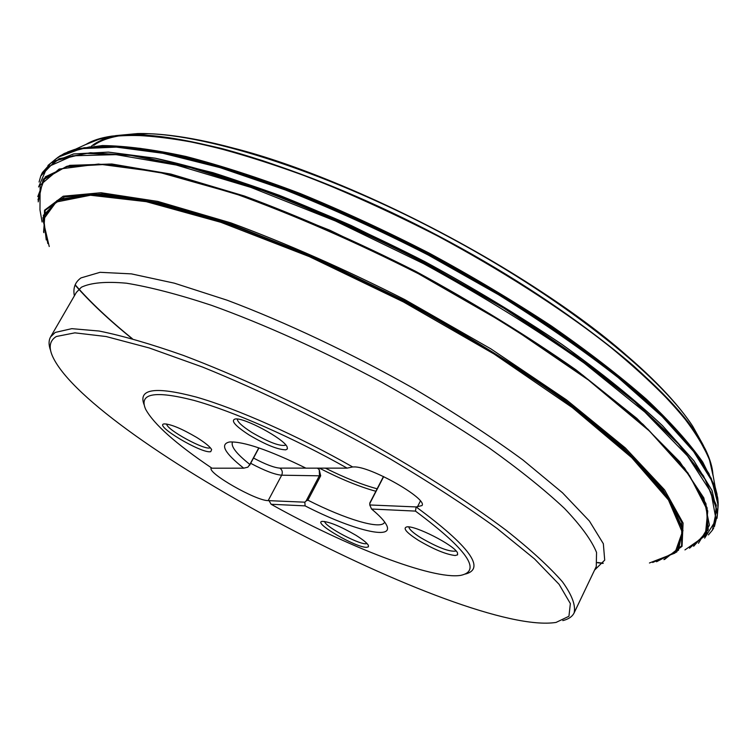 <?xml version="1.0" encoding="UTF-8"?>
<svg xmlns="http://www.w3.org/2000/svg" width="756" height="756" viewBox="0 0 756 756"><rect width="100%" height="100%" fill="white"/><g stroke="black" fill="none" stroke-linecap="round" stroke-linejoin="round"><path stroke-width="1.13" d="M123.578 135.154C110.622 136.864 100.671 140.276 93.725 145.36M125.77 134.927C111.831 136.524 101.2 139.983 93.876 145.303M717.019 518.323L717.416 514.297L712.095 490.672L693.923 460.876L662.426 425.647C634.945 399.829 601.398 372.717 561.784 344.32C519.268 315.762 473.606 288.216 424.787 261.661L351.067 225.449C302.107 203.969 256.048 186.373 212.88 172.661L155.226 158.231L108.363 152.145L73.512 153.978L51.002 162.946L47.912 165.545M717.085 517.851L717.425 514.25L712.095 490.616L693.932 460.82L662.436 425.6C634.955 399.782 601.417 372.67 561.803 344.273C519.287 315.715 473.625 288.168 424.815 261.614C375.326 236.344 326.79 214.231 279.219 195.284C233.406 178.643 192.081 166.282 155.254 158.193L108.401 152.107L73.549 153.95L51.039 162.909L48.261 165.214M50.633 350.576C48.582 345.067 48.564 340.512 50.586 336.911L55.207 332.442L71.801 328.662L99.121 331.034C122.491 335.749 150.586 343.876 183.406 355.424C235.343 375.052 295.19 402.561 354.583 434.303C413.315 466.641 466.272 500.302 506.596 530.599C530.967 549.971 549.603 567.076 562.511 581.884C572.008 595.114 575.874 605.462 574.106 612.936C572.273 616.641 568.512 619.192 562.804 620.61M237.308 419.051C237.337 421.82 242.147 426.261 251.729 432.375C268.956 442.411 280.353 446.664 285.9 445.114M285.853 449.82C277.962 449.735 265.753 444.811 249.225 435.04C235.267 425.968 230.561 420.62 235.097 419.013C243.621 417.066 284.095 438.792 287.148 446.938L287.422 448.875L285.853 449.82M456.142 551.001C449.905 552.163 438.121 547.75 420.808 537.762C413.06 532.848 409.081 529.238 408.883 526.951M455.188 555.518C446.031 554.46 433.708 549.357 418.219 540.209C406.567 532.687 402.702 528.264 406.624 526.941C414.411 524.881 454.479 545.265 457.493 552.834L457.597 554.838L455.188 555.518M324.674 521.47C324.626 526.743 362.653 546.541 366.943 543.47M366.745 547.306C356.303 548.043 311.897 522.179 322.33 521.375C329.37 521.725 340.55 526.356 355.868 535.248C362.842 539.595 367.01 542.959 368.38 545.341L368.446 546.796L366.745 547.306M210.281 447.694C206.038 451.228 166.046 429.512 166.707 424.012M210.744 451.653C202.088 454.148 152.684 424.664 164.373 423.899C171.045 424.201 181.818 428.718 196.692 437.44C205.027 442.647 210.017 446.692 211.642 449.584L210.744 451.653M56.313 336.505C49.509 340.691 48.384 347.58 52.958 357.182C92.468 440.162 465.252 636.713 556.047 622.424L568.937 616.282L570.355 603.581L559.081 584.312L534.52 558.911L497.004 528.406C465.979 505.981 430.362 482.8 390.134 458.864C327.802 423.284 261.538 390.909 202.58 367.066L149.263 347.968L106.095 336.524L74.872 332.848L56.313 336.505M465.526 574.021C485.872 568.588 469.41 546.229 416.131 506.936L421.961 505.594C428.085 498.932 369.797 465.8 353.817 466.953L352.655 466.953C297.873 435.758 236.722 408.618 196.239 397.061C155.434 386.278 138.027 388.764 144.037 404.526M269.023 500.652L271.111 504.261L305.093 505.877L304.848 502.182L268.172 500.623C255.972 500.85 206.946 472.831 211.217 468.011L211.368 467.803M319.401 468.144C340.691 479.087 359.516 486.798 375.864 491.268M304.848 502.182L306.114 500.963L319.495 475.524L319.221 469.637L320.676 475.836L307.89 500.17C345.341 519.259 381.137 530.041 384.502 522.358M319.221 469.637L317.378 468.144M232.442 442.184C230.75 446.456 236.562 453.874 249.867 464.439L258.779 447.864M352.655 466.953L347.127 468.134L305.934 468.153C269.013 450.037 243.536 441.315 229.484 441.986C219.741 444.169 224.485 452.901 243.715 468.181L247.874 467.161L249.867 464.439M307.89 500.17L306.114 500.963M369.769 504.961L371.555 509.024L415.469 511.103L416.131 506.936L369.769 504.961L369.854 502.891M305.093 505.877C352.239 530.088 395.388 540.984 386.335 524.683C384.209 520.638 379.285 515.412 371.555 509.024M243.715 468.181L211.964 468.2C175.987 443.942 153.893 424.305 145.662 409.298C138.575 393.328 154.668 390.351 193.923 400.387C232.942 411.226 292.799 437.507 347.127 468.134M325.373 468.144C344.953 477.896 362.2 484.785 377.131 488.792M271.111 504.261C346.21 546.38 432.508 579.909 460.659 575.382C482.063 570.922 467 549.499 415.469 511.103M712.946 475.051C712.577 467.463 709.997 458.797 705.216 449.036L689.699 424.352C675.231 406.17 656.406 386.599 633.245 365.63C583.556 322.916 514.165 276.46 438.319 235.995C362.077 196.276 284.54 165.262 221.224 148.403C190.843 141.126 164.061 136.656 140.881 134.993L111.746 136.137C100.992 137.705 92.383 140.474 85.919 144.462M713.021 475.477L709.062 457.881L695.907 433.235C682.583 414.779 664.344 394.66 641.22 372.869C591.145 328.302 518.427 278.917 438.253 236.118C376.771 204.422 317.993 179.191 261.926 160.433C226.526 149.622 194.698 141.948 166.414 137.422C140.559 134.681 119.183 134.861 102.277 137.961L85.522 144.642M712.823 474.399L711.103 464.241M709.676 459.591L699.262 438.272C667.264 384.889 564.25 302.211 438.376 235.881C312.54 169.495 186.118 131.213 123.993 134.965L100.52 138.424M98.223 139.095L86.515 144.188M703.477 445.634L692.713 426.252C658.552 373.606 559.553 295.199 440.257 232.319C320.979 169.41 200.349 132.026 137.611 133.576L115.545 135.645M702.466 443.753L693.035 426.819M677.253 405.641C653.713 377.395 618.692 346.484 572.179 312.908C494.566 257.049 389.17 201.474 299.234 169.004C245.246 149.594 199.953 138.159 163.353 134.7M147.826 133.68L116.906 135.56M701.757 442.543L693.819 428.208M625.117 354.11C531.988 272.623 355.178 179.399 235.324 148.601M135.371 133.774L119.051 135.324M117.719 135.551C106.265 137.639 97.477 141.202 91.363 146.229M75.175 284.795C90.04 301.89 109.11 319.864 132.376 338.716M597.495 562.492L603.222 563.192M75.071 285.05C89.936 302.05 108.921 319.911 132.026 338.612M597.457 562.729L603.061 563.428M649.442 562.984L674.862 553.137L682.262 532.167L668.474 499.981L631.695 457.626L572.405 407.635L494.14 354.054L403.524 301.984L309.365 256.634L220.941 222.33L146.201 201.654L90.474 195.237L56.124 202.05L43.007 219.996L49.234 246.532M652.683 562.483L676.781 551.965L682.989 530.514L668.285 498.072L630.995 455.726L571.678 405.991C522.027 370.27 466.112 335.343 403.931 301.219C340.644 269.193 280.24 242.789 222.708 222.009L148.167 201.153L92.156 194.311L57.078 200.51L42.884 217.747L47.826 243.574M656.558 561.746L678.491 550.236L682.791 528.113L666.679 495.397L628.68 453.231L569.466 404.082C520.317 368.919 465.176 334.568 404.025 301.039L312.171 256.69L225.534 222.746L151.531 201.663L95.265 194.131L59.166 199.31L43.347 215.365L46.248 239.954M664.543 559.468L681.628 545.841L681.761 522.33L662.634 489.141L623.209 447.476L564.401 399.716C516.433 365.828 463.05 332.791 404.262 300.595L315.866 257.777L232.007 224.456L159.365 202.92L102.712 193.933L64.525 196.9L45.199 210.291L43.612 232.092M43.876 232.687L44.547 210.225L63.202 196.21L101.049 192.742L157.758 201.417L230.845 222.878C286.392 243.404 344.367 268.975 404.781 299.603L490.899 348.875L566.357 399.773L625.354 447.958L664.552 489.841L683.074 523.039L682.054 546.342L663.891 559.582M42.081 221.981L39.973 209.856L40.134 185.107L59.166 169.06L98.497 164.052L157.891 171.933L234.823 193.574C293.441 214.742 354.64 241.457 418.427 273.729L509.166 325.864L588.281 379.937L649.602 431.185L689.67 475.741L707.758 511.018L705.272 535.787L684.945 549.905M689.519 548.223L706.879 533.056L707.125 507.871L687.884 472.887L647.996 429.323L588.234 379.588C539.349 344.358 484.69 310.007 424.248 276.526C362.596 244.944 303.005 218.427 245.464 196.976L168.9 174.163L108.193 164.26L66.055 166.689L43.054 179.909L38.197 201.861M693.649 546.276L708.268 529.814L705.943 503.638L684.53 468.077L643.11 424.428L582.649 375.089C533.745 340.351 479.474 306.615 419.835 273.87L329.947 230.287L244.131 196.22L168.909 173.889L109.044 164.061L67.123 166.178L43.735 178.803L37.98 199.971M698.449 543.28L709.44 525.231L703.845 497.949L679.842 461.888L636.835 418.389L575.987 369.845C527.442 335.929 474.021 303.099 415.724 271.376C356.539 241.523 299.452 216.405 244.453 196.031L170.903 174.078L111.841 164.005L69.769 165.347L45.332 176.809L37.8 196.598M704.62 538.121L716.102 519.854L711.027 492.317L687.516 455.953L644.906 412.105L584.284 363.154C535.787 328.936 482.252 295.794 423.7 263.731L335.437 220.988L250.926 187.403L176.29 165.035L116.046 154.64L72.756 155.793L47.165 167.161L38.584 186.959M713.683 528.057L712.435 530.107L716.735 509.26L705.858 480.41L678.567 444.15L634.69 401.823L575.505 355.575L503.883 308.183L424.163 262.842C368.663 234.606 314.657 210.442 262.143 190.351L190.54 167.652L130.845 155.367L85.504 153.336L55.547 160.659L40.777 175.987L39.076 182.035M717.775 510.357L718.153 505.178L717.416 514.392L714.363 526.762L716.282 505.14L703.534 475.949L675.099 439.841L630.958 398.128C594.093 368.125 551.162 337.639 502.164 306.662L424.352 262.483C370.26 234.936 317.529 211.245 266.15 191.4L195.709 168.654L136.354 155.783L90.493 152.731L59.204 158.703L42.449 172.5L41.769 173.795M717.879 509.128L718.153 502.485L718.153 505.178L712.133 481.288L693.592 451.474L662.114 416.461L618.058 377.48C582.857 350.019 542.978 322.406 498.431 294.66L428.274 255.055C379.739 230.268 332.101 208.571 285.343 189.954L220.024 167.624L162.975 153.298L116.301 147.108L81.223 148.649L58.117 157.182L54.054 160.414M717.917 508.627L717.718 497.939L718.153 502.485L711.264 478.406L692.118 448.582L660.366 413.759L616.386 375.137C581.421 347.987 541.929 320.733 497.92 293.366L428.661 254.309L357.314 219.231C309.865 198.374 265.063 181.194 222.907 167.681L166.197 153.213L119.524 146.683L84.096 147.732L60.338 155.66L55.008 159.639M717.784 498.412L715.006 486.94L717.718 497.939L708.873 473.473L688.366 443.687C668.899 421.404 643.479 397.354 612.124 371.508C561.254 332.007 497.703 291.202 428.756 254.139C359.223 218.182 289.642 188.811 228.312 169.155C189.274 157.872 155.065 150.491 125.685 147.014L89.51 146.919L64.336 153.449L55.405 159.327M717.094 494.424L715.176 487.072L702.173 461.897C688.659 442.94 669.778 422.056 645.52 399.234C618.295 375.59 586.609 351.238 550.462 326.176C512.247 301.143 471.735 277.017 428.926 253.808C364.071 220.223 299.007 192.298 240.578 172.689C203.128 161.179 169.684 153.071 140.266 148.374C113.551 145.606 91.778 145.974 74.938 149.471L63.901 153.666M713.069 475.751L711.065 464.023L715.176 487.072L702.74 462.096C689.444 443.139 670.704 422.217 646.531 399.329C619.325 375.581 587.601 351.115 551.351 325.921C512.993 300.746 472.302 276.488 429.276 253.156C385.711 230.835 342.704 210.962 300.264 193.536C258.996 177.858 220.875 165.507 185.919 156.473C153.374 149.452 125.524 145.814 102.372 145.558L74.731 149.414L67.586 151.984M40.777 175.987L42.449 172.5L50.935 162.994L58.117 157.182L64.336 153.449L74.938 149.471L96.078 139.775L102.277 137.961L111.746 136.137L137.611 133.576C177.112 132.848 230.986 144.661 299.234 169.004C389.217 201.483 494.537 257.012 572.179 312.908C630.816 355.462 670.997 393.243 692.713 426.252L705.216 449.036L711.065 464.023C705.49 448.506 694.603 430.722 678.425 410.659C659.147 389.472 634.842 366.934 605.499 343.054C557.295 306.038 501.521 270.44 438.178 236.259C396.172 214.761 354.677 195.709 313.693 179.087C273.823 164.213 237.015 152.608 203.241 144.292C171.81 137.942 144.944 134.918 122.633 135.201L96.078 139.775L85.277 144.746M574.106 612.936L596.267 566.518L596.55 552.447C591.664 540.37 580.958 525.666 564.42 508.353C544.518 489.737 519.41 469.58 489.094 447.902C456.237 425.779 420.487 403.912 381.837 382.3C322.944 350.756 263.334 323.899 211.349 305.263C178.435 294.424 150.151 287.072 126.488 283.207C105.934 281.345 90.9 282.687 81.374 287.233L76.365 292.411L50.586 336.911M594.547 570.109L604.705 560.139L603.345 543.725L589.406 521.035L562.455 492.742L523.01 460.035C490.984 436.543 454.677 412.776 414.099 388.716C351.464 353.288 285.617 322.179 227.197 300.226L174.343 283.169L131.402 273.88L100.057 272.311L80.986 277.915C75.071 282.13 72.859 288.102 74.371 295.851M320.676 475.836L281.686 475.193L268.172 500.623M305.84 468.106L279.928 468.125C282.3 469.958 282.895 472.311 281.686 475.193C274.938 474.664 264.6 470.704 250.68 463.315M420.402 501.02L417.369 506.992M369.75 503.581L383.67 476.611M279.928 468.125C274.182 467.709 265.375 464.354 253.515 458.041M712.435 530.107L708.41 534.927M369.816 502.976L383.472 476.516M249.612 465.299L258.949 447.93"/></g></svg>
